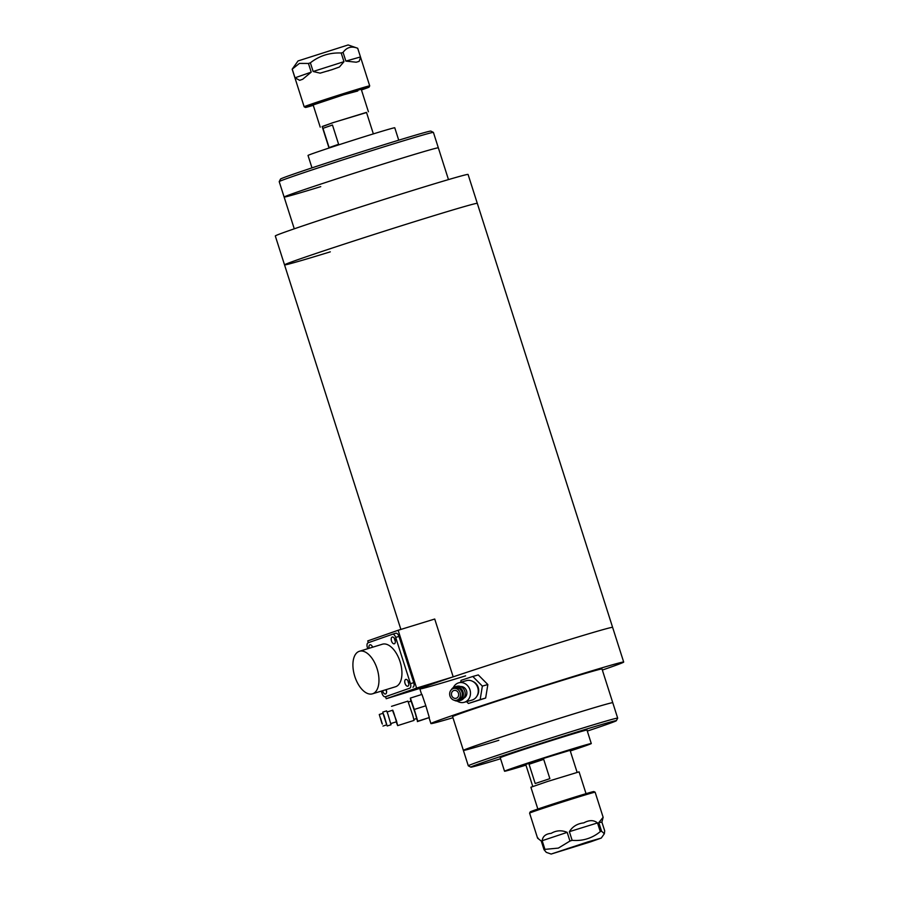<?xml version="1.0" encoding="UTF-8"?>
<svg xmlns="http://www.w3.org/2000/svg" width="899" height="899" viewBox="0 0 899 899"><rect width="100%" height="100%" fill="white"/><g stroke="black" fill="none" stroke-linecap="round" stroke-linejoin="round"><path stroke-width="1.35" d="M330.304 251.844A101.171 1.764 -17.7 0 1 284.534 264.879A101.171 1.764 -17.7 0 1 333.72 247.562A101.171 1.764 -17.7 0 1 431.531 216.401A101.171 1.764 -17.7 0 1 477.302 203.365L612.612 627.367A101.171 1.764 162.3 0 0 566.887 640.391A101.171 1.764 162.3 0 0 469.053 671.564A101.171 1.764 162.3 0 0 419.855 688.892A101.171 1.764 -17.7 0 1 422.811 687.488L386.222 698.725L416.597 688.083L453.186 676.846L434.723 619.029L398.145 630.266L367.77 640.897L368.343 642.706M465.615 675.857A101.171 1.764 -17.7 0 1 419.855 688.892L419.709 688.432M453.186 676.846A101.171 1.764 -17.7 0 1 566.853 640.403A101.171 1.764 -17.7 0 1 612.612 627.367L623.692 662.069A101.171 1.764 162.3 0 0 577.956 675.082A101.171 1.764 162.3 0 0 480.133 706.254A101.171 1.764 162.3 0 0 430.924 723.583A101.171 1.764 162.3 0 0 452.95 717.728M385.57 696.68L386.222 698.725M416.597 688.083L398.145 630.266M320.741 186.632A80.932 1.416 -17.7 0 1 284.129 197.061A80.932 1.416 -17.7 0 1 323.483 183.205A80.932 1.416 -17.7 0 1 401.729 158.269A80.932 1.416 -17.7 0 1 438.341 147.841L448.477 179.598M284.534 264.879L275.308 235.976A101.171 1.764 -17.7 0 1 324.494 218.659A101.171 1.764 -17.7 0 1 422.305 187.486A101.171 1.764 -17.7 0 1 468.076 174.451L477.302 203.365A101.171 1.764 -17.7 0 0 431.531 216.401A101.171 1.764 -17.7 0 0 333.72 247.562A101.171 1.764 -17.7 0 0 284.534 264.879L400.875 629.424M311.987 167.877L308.02 155.448A45.523 0.798 -17.7 0 1 330.158 147.661A45.523 0.798 -17.7 0 1 374.175 133.636A45.523 0.798 -17.7 0 1 394.762 127.77L398.729 140.188M279.218 181.609L280.522 179.07A78.91 1.382 -17.7 0 1 319.46 165.394A78.91 1.382 -17.7 0 1 395.178 141.278A78.91 1.382 -17.7 0 1 430.857 131.097L433.397 132.4A80.932 1.416 162.3 0 0 396.807 142.851A80.932 1.416 162.3 0 0 319.145 167.585A80.932 1.416 162.3 0 0 279.218 181.609A80.932 1.416 162.3 0 0 279.207 181.643L284.129 197.061A80.932 1.416 -17.7 0 1 323.483 183.205A80.932 1.416 -17.7 0 1 401.729 158.269A80.932 1.416 -17.7 0 1 438.341 147.841L433.419 132.423A80.932 1.416 162.3 0 0 433.397 132.4M329.113 147.605L322.966 128.332L332.461 125.006L338.608 144.278L329.113 147.605M373.355 133.884L366.489 112.375L333.462 122.534L322.157 126.523L329.023 148.032M322.202 126.692L332.518 122.803L366.545 112.532M322.966 128.332L332.461 125.006M587.305 731.078A76.381 1.337 162.3 0 0 616.366 720.695A76.381 1.337 162.3 0 0 602.633 724.246A76.381 1.337 162.3 0 0 520.454 749.957A76.381 1.337 162.3 0 0 470.862 767.139A76.381 1.337 162.3 0 0 484.583 763.543A76.381 1.337 162.3 0 0 500.563 758.756M470.862 767.139L468.312 765.824A78.404 1.371 -17.7 0 1 468.3 765.813A78.404 1.371 -17.7 0 1 519.836 747.99A78.404 1.371 -17.7 0 1 603.577 721.796A78.404 1.371 -17.7 0 1 617.692 718.132A78.404 1.371 -17.7 0 1 617.68 718.155L612.77 702.715A78.404 1.371 162.3 0 0 598.655 706.378A78.404 1.371 162.3 0 0 514.913 732.573A78.404 1.371 162.3 0 0 463.378 750.384A78.404 1.371 162.3 0 0 498.821 740.293M577.327 712.806A78.404 1.371 162.3 0 0 501.507 736.966A78.404 1.371 162.3 0 0 463.378 750.384L452.613 716.66A78.404 1.371 162.3 0 1 490.742 703.232A78.404 1.371 162.3 0 1 566.561 679.082A78.404 1.371 162.3 0 1 602.004 668.98L612.77 702.715A78.404 1.371 162.3 0 0 577.327 712.806M602.341 670.047A101.171 1.764 162.3 0 0 623.692 662.069M518.959 767.027L524.196 765.33L518.959 767.027M572.348 749.26L577.585 747.552L572.348 749.26M526.398 763.768L531.635 762.071L526.398 763.768M570.292 750.968A45.523 0.798 162.3 0 0 591.284 743.552A45.523 0.798 162.3 0 0 583.091 745.676A45.523 0.798 162.3 0 0 534.467 760.88A45.523 0.798 162.3 0 0 504.541 771.23A45.523 0.798 162.3 0 0 512.733 769.095A45.523 0.798 162.3 0 0 525.949 765.116M591.284 743.552L586.98 730.055A45.523 0.798 162.3 0 0 578.787 732.191A45.523 0.798 162.3 0 0 530.163 747.395A45.523 0.798 162.3 0 0 500.237 757.733L504.541 771.23M543.715 759.374L549.862 778.646L535.197 783.523L529.05 764.251L543.715 759.374L529.05 764.251M532.77 786.468L525.746 764.465L541.041 759.172L570.078 750.317L577.102 772.308M586.036 793.66L579.08 771.859L547.513 781.489L530.893 787.243L537.849 809.044M357.757 90.99L343.755 94.755L313.155 104.969L320.224 127.141M361.454 89.956A33.387 0.584 162.3 0 0 364.309 88.967A33.387 0.584 162.3 0 0 369.051 87.147A33.387 0.584 162.3 0 0 346.115 93.867A33.387 0.584 162.3 0 0 310.177 105.599A33.387 0.584 162.3 0 0 305.446 107.442A33.387 0.584 162.3 0 0 313.268 105.34M305.446 107.442L304.177 106.79A34.398 0.596 -17.7 0 1 304.165 106.779A34.398 0.596 -17.7 0 1 309.054 104.891A34.398 0.596 -17.7 0 1 345.8 92.889A34.398 0.596 -17.7 0 1 369.714 85.866A34.398 0.596 -17.7 0 1 369.703 85.877L360.6 57.334L359.117 61.39L356.218 62.211L345.857 61.098L343.081 52.423A34.398 0.596 162.3 0 0 341.204 53.007L343.98 61.671L339.406 67.02L332.001 69.661L320.111 73.156L313.144 71.493L310.38 62.818A34.398 0.596 162.3 0 0 308.436 63.458L311.211 72.134L302.682 79.269L299.648 80.326L295.007 77.808L292.242 69.133A34.398 0.596 162.3 0 0 292.186 69.178A34.398 0.596 162.3 0 0 292.175 69.189L304.165 106.779M292.186 69.178L298.041 60.941L348.149 44.95L357.712 48.276L360.6 57.334M292.242 69.133L299.412 63.402L308.436 63.458M310.38 62.818C319.381 55.772 329.652 52.502 341.204 53.007M343.081 52.423C346.722 47.254 351.599 45.871 357.712 48.276M567.19 848.678L591.632 841.127L567.19 848.678M529.601 813.123L530.253 811.853A33.387 0.584 -17.7 0 1 543.457 807.156A33.387 0.584 -17.7 0 1 576.225 796.649A33.387 0.584 -17.7 0 1 593.857 791.558L595.127 792.21A34.398 0.596 162.3 0 0 576.956 797.458A34.398 0.596 162.3 0 0 543.198 808.28A34.398 0.596 162.3 0 0 529.601 813.123A34.398 0.596 162.3 0 0 529.601 813.134L537.591 838.194L541.265 841.026L544.041 849.701A34.398 0.596 -17.7 0 1 544.94 849.375L542.176 840.7C542.726 836.317 545.738 833.867 551.199 833.339C556.335 830.35 561.661 830.024 567.19 832.373L569.955 841.048A34.398 0.596 -17.7 0 1 572.146 840.34L569.382 831.665C572.528 826.529 577.338 823.596 583.799 822.877C589.238 819.91 593.812 819.933 597.509 822.933L600.285 831.609A34.398 0.596 -17.7 0 1 601.566 831.227L598.801 822.563L603.139 817.281L601.914 822.158L604.69 830.822L604.353 833.721L601.566 831.227M603.139 817.281L595.138 792.221A34.398 0.596 162.3 0 0 595.127 792.21M590.868 841.756L601.262 838.059L587.822 841.914L551.154 854.05L590.868 841.756M600.285 831.609C592.183 838.295 582.799 841.206 572.146 840.34M569.955 841.048L558.369 848.094L544.94 849.375M538.164 838.126L537.591 838.194M544.041 849.701L546.289 852.353L551.154 854.05M382.626 690.713A3.54 1.877 -107.1 0 0 382.76 691.219A3.54 1.877 -107.1 0 0 385.57 693.983A3.54 1.877 -107.1 0 0 386.3 689.983A3.54 1.877 -107.1 0 0 386.177 689.623M385.896 689.702A3.54 1.877 -107.1 0 0 386.042 690.218A3.54 1.877 -107.1 0 0 386.592 691.466M395.043 639.785A3.54 1.877 -107.1 0 0 392.234 637.02A3.54 1.877 -107.1 0 0 391.503 641.021A3.54 1.877 -107.1 0 0 394.313 643.785A3.54 1.877 -107.1 0 0 395.043 639.785M394.492 638.526A3.54 1.877 -107.1 0 0 394.785 640.009A3.54 1.877 -107.1 0 0 395.335 641.268M372.647 647.213A3.54 1.877 -107.1 0 0 369.961 644.819A3.54 1.877 -107.1 0 0 369.084 648.303M372.22 646.325A3.54 1.877 -107.1 0 0 372.366 647.291M408.573 682.184A3.54 1.877 -107.1 0 0 405.764 679.419A3.54 1.877 -107.1 0 0 405.033 683.42A3.54 1.877 -107.1 0 0 407.843 686.184A3.54 1.877 -107.1 0 0 408.573 682.184M408.022 680.925A3.54 1.877 -107.1 0 0 408.315 682.42A3.54 1.877 -107.1 0 0 408.865 683.667M354.802 676.453A22.261 11.788 -107.1 0 0 372.467 693.826A22.261 11.788 -107.1 0 0 377.074 668.654A22.261 11.788 -107.1 0 0 359.398 651.281A22.261 11.788 -107.1 0 0 354.802 676.453M372.467 693.826L395.436 686.78A22.261 11.788 -107.1 0 0 400.044 661.597A22.261 11.788 -107.1 0 0 382.367 644.223L359.398 651.281M381.322 691.117L382.109 693.59A4.046 2.146 -107.1 0 0 385.323 696.747A4.046 2.146 -107.1 0 0 385.368 696.736L409.663 688.229A4.046 2.146 -107.1 0 0 410.461 683.667L395.695 637.413A4.046 2.146 -107.1 0 0 392.481 634.256A4.046 2.146 -107.1 0 0 392.436 634.267L368.141 642.774A4.046 2.146 -107.1 0 0 367.343 647.336L367.781 648.707M385.368 696.736L409.663 688.229M410.461 683.667L413.742 682.656L398.976 636.402L395.695 637.413M413.742 682.656A4.046 2.146 72.9 0 1 412.944 687.218M392.526 634.233L395.717 633.256A4.046 2.146 72.9 0 1 395.762 633.244A4.046 2.146 72.9 0 1 398.976 636.402M380.603 718.245L382.345 724.122L380.603 718.245M381.895 723.302L379.277 714.491L381.895 723.302M382.963 726.055L386.817 724.83L384.199 716.009L383.131 713.255L379.277 714.491M386.682 724.875L382.996 713.3M387.177 725.987L391.031 724.763L387.896 714.177L386.615 710.873L382.76 712.098M390.807 723.56L396.448 721.762L393.829 712.941L392.762 710.188L387.121 711.986M396.178 721.841L397.673 725.617L396.414 720.627L392.492 710.277M397.673 725.617L414.057 720.402L412.787 715.413L407.91 701.119L391.537 706.333M413.888 719.391L416.63 718.515L415.495 714.031L411.113 701.164L408.371 702.04M416.338 718.604L417.765 721.212L414.27 709.457L410.382 698.085L410.809 701.254M417.361 721.594L429.317 717.537L425.834 705.782L421.946 694.41L410.382 698.085M417.765 721.212L429.317 717.537M414.27 709.457L425.834 705.782M457.389 691.477A4.046 3.574 -105.8 0 0 452.736 697.276A4.046 3.574 -105.8 0 0 457.389 691.477M451.579 698.714A6.068 5.36 -105.8 0 0 456.726 700.22A6.068 5.36 -105.8 0 0 460.378 695.927A6.068 5.36 -105.8 0 0 458.557 690.039A6.068 5.36 -105.8 0 0 453.411 688.533A6.068 5.36 -105.8 0 0 449.758 692.826A6.068 5.36 -105.8 0 0 451.579 698.714M456.726 700.22L458.546 699.703A6.068 5.36 -105.8 0 0 462.21 695.41A6.068 5.36 -105.8 0 0 460.389 689.522A6.068 5.36 -105.8 0 0 455.242 688.016L453.411 688.533M454.265 700.254A7.282 6.428 -105.8 0 0 458.883 700.872A7.282 6.428 -105.8 0 0 463.266 695.714A7.282 6.428 -105.8 0 0 461.086 688.645A7.282 6.428 -105.8 0 0 454.905 686.847A7.282 6.428 -105.8 0 0 451.298 689.791M458.883 700.872L460.704 700.343A7.282 6.428 -105.8 0 0 465.098 695.197A7.282 6.428 -105.8 0 0 462.906 688.128A7.282 6.428 -105.8 0 0 456.737 686.33L454.905 686.847M463.862 698.118A6.068 5.36 -105.8 0 0 464.952 688.218A6.068 5.36 -105.8 0 0 460.591 686.566M457.198 701.085A10.114 8.934 -105.8 0 0 464.221 702.299A10.114 8.934 -105.8 0 0 470.323 695.141A10.114 8.934 -105.8 0 0 467.278 685.33A10.114 8.934 -105.8 0 0 458.704 682.835A10.114 8.934 -105.8 0 0 453.366 687.544M464.221 702.299L471.986 700.096A10.114 8.934 -105.8 0 0 478.088 692.938A10.114 8.934 -105.8 0 0 475.043 683.128A10.114 8.934 -105.8 0 0 466.469 680.633L458.704 682.835M477.066 695.893A9.102 8.035 -105.8 0 0 475.829 683.465A9.102 8.035 -105.8 0 0 472.998 681.543M466.581 701.636L468.413 703.479L480.167 699.602L482.358 686.106L472.795 676.475L461.03 680.341L460.726 682.262M468.413 703.479L485.651 698.051L487.842 684.555L478.279 674.924L472.795 676.475M480.167 699.602L485.651 698.051M482.358 686.106L487.842 684.555M295.007 77.808L311.211 72.134M313.144 71.493L343.98 61.671M345.857 61.098L360.488 56.952M597.509 822.933L569.382 831.665M567.19 832.373L542.176 840.7M601.914 822.158L598.801 822.563M284.129 197.061L294.265 228.807M361.342 89.597L368.41 111.757M468.3 765.813L463.378 750.384M616.366 720.695L617.68 718.155M430.924 723.583L429.07 717.773M421.642 694.5L419.855 688.892M327.798 70.999L328.888 70.65M330.922 69.998L332.001 69.661M302.109 79.46L302.682 79.269M369.051 87.147L369.703 85.877M601.262 838.059L604.353 833.721M392.481 634.256L395.762 633.244M385.323 696.747L388.604 695.747"/></g></svg>
